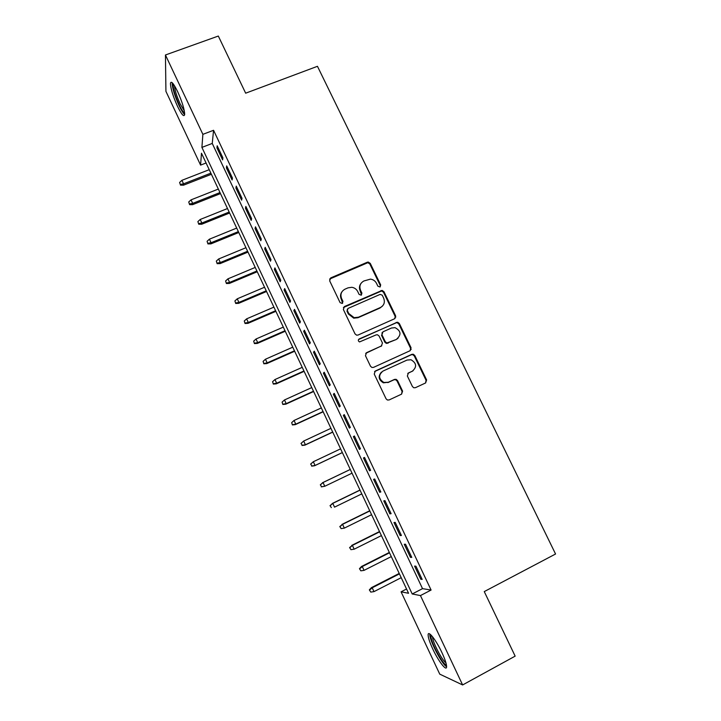 <?xml version="1.0" encoding="UTF-8"?>
<svg xmlns="http://www.w3.org/2000/svg" width="721" height="721" viewBox="0 0 721 721"><rect width="100%" height="100%" fill="white"/><g stroke="black" fill="none" stroke-linecap="round" stroke-linejoin="round"><path stroke-width="1.08" d="M379.976 286.985L380.697 284.948L370.27 263.39L368.269 262.056L367.286 262.228L330.732 277.891L329.659 280.82L340.096 302.64L342.223 303.451L342.962 301.387L341.61 298.566C340.105 294.402 341.231 291.266 345.008 289.157L348.072 287.832L351.803 287.3C354.489 287.724 356.462 289.139 357.724 291.554L359.076 294.366L361.185 295.177L361.915 293.132L360.563 290.32C359.058 286.183 360.167 283.074 363.907 280.974L370.432 279.126C373.19 279.487 375.226 280.911 376.524 283.38L377.876 286.174L379.976 286.985M380.273 286.814L380.246 285.516L369.846 264.003L367.845 262.678L329.587 279.081M342.637 303.19L341.24 299.107L341.61 298.566M361.545 294.961L360.158 290.878L360.563 290.32M432.78 649.017C429.653 642.249 428.103 637.508 428.13 634.786C428.148 629.983 436.178 640.185 441.919 652.577C445.073 659.4 446.632 664.158 446.605 666.862C446.506 671.729 438.323 661.031 432.78 649.017M177.456 106.203C172.923 96.055 170.589 88.431 170.453 83.312C171.138 80.563 173.536 83.339 177.636 91.657C182.215 101.94 184.558 109.583 184.666 114.594C183.936 117.307 181.539 114.513 177.456 106.203M412.421 386.537L413.809 387.772L415.44 387.682L425.615 382.95L426.616 379.94L414.8 355.498L413.259 354.227L411.799 354.353L375.29 371.036L374.235 374.064L386.068 398.803L387.366 400.002L389.115 399.948L401.561 394.153L402.588 391.115L397.523 380.562L396.117 379.327L394.486 379.417L388.322 382.256L383.86 382.463C378.561 378.895 378.264 375.1 382.968 371.081L407.005 360.076L411.006 359.761C416.621 363.15 417.071 366.953 412.358 371.171L408.374 373.009L407.356 376.02L412.421 386.537M165.442 54.985L218.319 36.05L245.663 93.189L317.456 66.305L555.558 554.007L484.26 591.59L515.154 656.137L462.621 684.95L439.747 674.135L401.074 591.824L408.555 593.275L201.474 153.213L200.582 165.118L165.929 91.36L165.442 54.985L202.88 134.349L201.907 147.399L412.214 593.978L420.451 595.573L462.621 684.95M213.56 130.285L212.253 143.434L422.524 588.642L431.095 590.048L213.56 130.285L202.88 134.349M431.095 590.048L420.451 595.573M394.594 318.754L395.613 315.816L383.969 291.717L382.121 290.392L344.431 306.533L343.367 309.489L355.029 333.886L356.616 335.166L358.067 335.04L394.594 318.754M399.335 323.495L411.06 347.765L410.051 350.739L373.541 367.377L371.928 367.476L370.495 366.223L365.457 355.696L366.511 352.695L381.4 345.972L382.445 342.989L379.111 336.058L377.507 334.769L376.092 334.905L359.536 341.934C358.04 341.042 357.922 340.051 359.193 338.942L397.641 322.197L399.335 323.495L398.839 323.981L410.537 348.198L411.06 347.765M222.888 157.836L217.183 145.768L216.949 147.904L222.618 159.909L222.888 157.836M232.432 178.015L226.7 165.893L226.412 167.93L232.108 179.989L232.432 178.015M242.013 198.284L236.254 186.108L235.911 188.046L241.634 200.15L242.013 198.284M251.638 218.643L245.852 206.422L245.464 208.243L251.205 220.41L251.638 218.643M261.308 239.102L255.495 226.818L255.054 228.539L260.822 240.76L261.308 239.102M271.015 259.65L265.184 247.312L264.688 248.925L270.483 261.2L271.015 259.65M280.775 280.289L274.917 267.888L274.359 269.402L280.19 281.731L280.775 280.289M290.581 301.017L284.687 288.571L284.083 289.968L289.932 302.351L290.581 301.017M300.423 321.845L294.51 309.345L293.844 310.634L299.729 323.071L300.423 321.845M310.318 342.772L304.37 330.209L303.658 331.39L309.561 343.881L310.318 342.772M320.25 363.79L314.284 351.172L313.509 352.236L319.448 364.79L320.25 363.79M330.236 384.906L324.234 372.225L323.405 373.181L329.371 385.798L330.236 384.906M340.258 406.121L334.238 393.387L333.354 394.225L339.339 406.896L340.258 406.121M350.334 427.436L344.287 414.638L343.34 415.359L349.361 428.094L350.334 427.436M360.455 448.841L354.381 435.989L353.38 436.602L359.418 449.381L360.455 448.841M370.621 470.353L364.52 457.438L363.456 457.934L369.531 470.777L370.621 470.353M380.841 491.965L374.704 478.987L373.586 479.366L379.688 492.272L380.841 491.965M391.106 513.676L384.942 500.635L383.761 500.897L389.89 513.857L391.106 513.676M401.417 535.487L395.225 522.383L393.981 522.527L400.146 535.55L401.417 535.487M411.772 557.396L405.553 544.238L404.256 544.256L410.438 557.342L411.772 557.396M414.575 566.084L420.785 579.233L422.182 579.414L415.927 566.192L414.575 566.084M395.36 317.231L395.838 317.024M406.545 589.003L401.074 591.824M206.071 162.991L200.582 165.118M212.253 143.434L201.907 147.399M422.524 588.642L412.214 593.978M216.949 147.904L218.003 147.499M226.412 167.93L227.466 167.515M235.911 188.046L236.975 187.622M245.464 208.243L246.519 207.819M255.054 228.539L256.108 228.106M264.688 248.925L265.743 248.484M274.359 269.402L275.422 268.951M284.083 289.968L285.137 289.518M293.844 310.634L294.907 310.174M303.658 331.39L304.713 330.921M313.509 352.236L314.563 351.767M323.405 373.181L324.468 372.703M333.354 394.225L334.409 393.738M343.34 415.359L344.395 414.872M353.38 436.602L354.435 436.097M369.531 470.777L370.585 470.272M379.688 492.272L380.742 491.758M389.89 513.857L390.944 513.334M400.146 535.55L401.191 535.018M410.438 557.342L411.493 556.81M420.785 579.233L421.839 578.693M360.906 283.524C359.256 285.777 359.004 288.229 360.158 290.878M341.853 291.924C340.33 294.15 340.123 296.547 341.24 299.107M394.982 318.529L395.126 316.321L383.509 292.275L381.661 290.951L343.376 307.534M382.238 295.195L380.138 294.384L348.063 308.426L347.324 310.499L348.757 313.491L354.119 317.664L358.454 317.204L380.373 307.534C384.095 305.407 385.194 302.279 383.662 298.152L382.238 295.195M347.297 309.201L347.324 310.499M382.5 306.055L379.922 308.056L358.049 317.709L353.723 318.168L348.369 314.005L346.936 311.021M410.24 350.64L410.537 348.198M381.76 345.765L365.673 353.362M398.839 323.981L397.154 322.684L395.838 322.837L358.499 339.564M396.739 339.05C401.552 334.67 400.984 330.867 395.036 327.649L391.422 328.037L382.986 331.813L381.95 334.787L385.284 341.709L386.853 342.989L396.253 339.51L398.01 338.266M382.121 332.525L381.95 334.787M396.253 339.51L386.384 343.43L384.816 342.16L381.49 335.247M413.07 370.783L407.753 373.442M381.436 372.108C377.894 376.317 378.543 379.886 383.392 382.824L388.322 382.256M401.588 394.144L402.084 391.458L397.028 380.931L395.622 379.697L393.999 379.787L387.853 382.617M425.579 382.968L426.057 380.3L414.278 355.922L412.736 354.651L411.276 354.777L374.55 371.576M179.61 182.449L180.502 185.144L179.61 182.449L181.908 180.322L183.549 183.837L183.513 185.18L211.388 174.284M180.52 184.396L183.549 183.837L210.856 173.166M181.908 180.322L209.225 169.687M183.513 185.18L180.502 185.144M184.63 112.909C183.377 112.485 181.53 109.727 179.096 104.653C174.536 94.253 172.607 87.376 173.319 84.006M174.518 85.781C174.77 90.053 176.636 96.064 180.115 103.824L184.315 110.827M172.166 82.681L172.148 82.816C172.265 87.899 174.581 95.478 179.078 105.554C181.322 110.268 183.188 113.287 184.666 114.612M446.407 664.78C443.541 665.907 430.707 642.258 430.969 636.445L431.284 635.282M432.573 636.778L432.573 636.895C432.357 641.618 442.027 660.409 445.92 662.77M429.815 634.002L429.806 634.471C429.563 640.5 442 664.447 446.614 666.718M188.722 201.979L189.605 204.647L188.722 201.979L191.038 199.861L192.678 203.385L192.606 204.665L220.482 193.607M189.641 203.944L192.678 203.385L219.986 192.561M191.038 199.861L218.346 189.064M192.606 204.665L189.605 204.647M197.878 221.599L198.744 224.24L197.878 221.599L200.195 219.481L201.853 223.014L201.736 224.231L229.611 213.019M198.798 223.573L201.853 223.014L229.152 212.046M200.195 219.481L227.503 208.531M201.736 224.231L198.744 224.24M207.08 241.31L207.927 243.914L207.08 241.31L209.396 239.183L211.055 242.734L210.911 243.878L238.786 232.504M207.999 243.283L211.055 242.734L238.363 231.612M209.396 239.183L236.704 228.079M210.911 243.878L207.927 243.914M216.309 261.101L217.147 263.679L216.309 261.101L218.643 258.974L220.311 262.543L220.13 263.607L247.997 252.089M217.237 263.084L220.311 262.543L247.609 251.259M218.643 258.974L245.942 247.718M220.13 263.607L217.147 263.679M225.592 280.983L226.403 283.524L225.592 280.983L227.926 278.847L229.593 282.434L229.377 283.434L257.253 271.745M226.52 282.974L229.593 282.434L256.901 270.997M227.926 278.847L255.225 267.437M229.377 283.434L226.403 283.524M234.902 300.945L235.704 303.46L234.902 300.945L237.245 298.809L238.93 302.414L238.678 303.334L266.545 291.491M235.839 302.946L238.93 302.414L266.229 290.815M237.245 298.809L264.544 287.246M238.678 303.334L235.704 303.46M244.266 320.998L245.05 323.486L244.266 320.998L246.609 318.862L248.303 322.485L248.015 323.332L275.873 311.319M245.203 323.017L248.303 322.485L275.593 310.724M246.609 318.862L273.908 307.137M248.015 323.332L245.05 323.486M253.666 341.141L254.432 343.593L253.666 341.141L256.018 339.005L257.712 342.637L257.388 343.412L285.246 331.245M254.603 343.169L257.712 342.637L285.002 330.723M256.018 339.005L283.308 327.118M257.388 343.412L254.432 343.593M263.102 361.374L263.859 363.79L263.102 361.374L265.463 359.229L267.167 362.888L266.806 363.582L294.664 351.244M264.048 363.402L267.167 362.888L294.456 350.803M265.463 359.229L292.753 347.18M266.806 363.582L263.859 363.79M272.583 381.697L273.322 384.077L272.583 381.697L274.953 379.552L276.666 383.221L276.269 383.842L304.118 371.342M273.538 383.734L276.666 383.221L303.947 370.973M274.953 379.552L302.234 367.34M276.269 383.842L273.322 384.077M411.213 349.379L410.745 349.568M282.109 402.111L282.83 404.454L282.109 402.111L284.48 399.957L286.201 403.643L285.768 404.193L313.617 391.521M283.065 404.157L286.201 403.643L313.482 391.233M284.48 399.957L311.76 387.583M285.768 404.193L282.83 404.454M291.681 422.614L292.384 424.93L291.681 422.614L294.051 420.46L295.781 424.155L295.313 424.633L323.152 411.79M292.636 424.669L295.781 424.155L323.053 411.583M294.051 420.46L321.332 407.915M295.313 424.633L292.384 424.93M301.008 443.424L302.252 445.272L301.008 443.424L303.667 441.054L305.407 444.767L304.893 445.154L332.732 432.149M302.252 445.272L305.407 444.767L332.678 432.023M301.288 443.208L303.667 441.054L330.939 428.337M304.893 445.154L301.973 445.488M310.643 464.072L311.905 465.964L310.643 464.072L313.329 461.728L315.068 465.469L314.527 465.775L342.358 452.599M311.905 465.964L315.068 465.469L342.34 452.554M310.94 463.891L313.329 461.728L340.591 448.85M314.527 465.775L311.607 466.136M320.313 484.8L321.602 486.747L320.313 484.8L323.026 482.511L324.783 486.26L352.037 473.174M321.602 486.747L324.783 486.26L321.287 486.882M320.638 484.665L323.026 482.511L350.289 469.461M322.449 482.755L350.28 469.434M330.038 505.628L331.354 507.629L330.038 505.628L332.778 503.375L334.535 507.142L361.789 493.885M330.371 505.538L332.778 503.375L360.031 490.154M332.156 503.546L359.977 490.046M339.798 526.546L341.141 528.601L339.798 526.546L342.565 524.338L344.332 528.123L371.576 514.695M340.159 526.501L342.565 524.338L369.81 510.946M341.907 524.428L369.729 510.756M344.332 528.123L341.141 528.601M349.604 547.563L350.965 549.672L349.604 547.563L352.398 545.391L354.173 549.195L381.418 535.595M349.982 547.563L352.398 545.391L379.643 531.828M351.704 545.4L379.516 531.557M354.173 549.195L350.965 549.672M359.455 568.671L360.842 570.834L359.455 568.671L361.536 566.472L362.275 566.544L364.06 570.365L391.296 556.585M359.851 568.716L362.275 566.544L389.511 552.8M361.536 566.472L389.34 552.448M364.06 570.365L360.842 570.834M369.341 589.877L370.765 592.094L369.341 589.877L371.423 587.633L372.198 587.795L373.992 591.626L401.218 577.674M369.774 589.967L372.198 587.795L399.425 573.871M371.423 587.633L399.218 573.429M373.992 591.626L370.765 592.094M380.246 285.516L380.697 284.948M342.592 301.928L342.962 301.387M361.509 293.681L361.915 293.132M330.389 278.477L330.732 277.891M366.863 262.85L367.286 262.228M369.846 264.003L370.27 263.39M344.052 307.056L344.431 306.533M380.517 291.113L380.976 290.563M383.509 292.275L383.969 291.717M395.126 316.321L395.613 315.816M348.369 314.005L348.757 313.491M358.049 317.709L358.454 317.204M379.922 308.056L380.373 307.534M380.949 346.413L381.4 345.972M358.779 339.402L359.193 338.942M395.838 322.837L396.334 322.341M384.816 342.16L385.284 341.709M387.826 343.304L388.304 342.863M407.852 373.397L408.374 373.009M411.826 371.558L412.358 371.171M393.999 379.787L394.486 379.417M397.028 380.931L397.523 380.562M402.084 391.458L402.588 391.115M374.839 371.423L375.29 371.036M411.276 354.777L411.799 354.353M414.278 355.922L414.8 355.498M426.057 380.3L426.616 379.94M367.845 262.678L368.269 262.056M381.661 290.951L382.121 290.392M353.723 318.168L354.119 317.664M386.384 343.43L386.853 342.989M397.154 322.684L397.641 322.197M383.392 382.824L383.86 382.463M395.622 379.697L396.117 379.327M412.736 354.651L413.259 354.227"/></g></svg>
